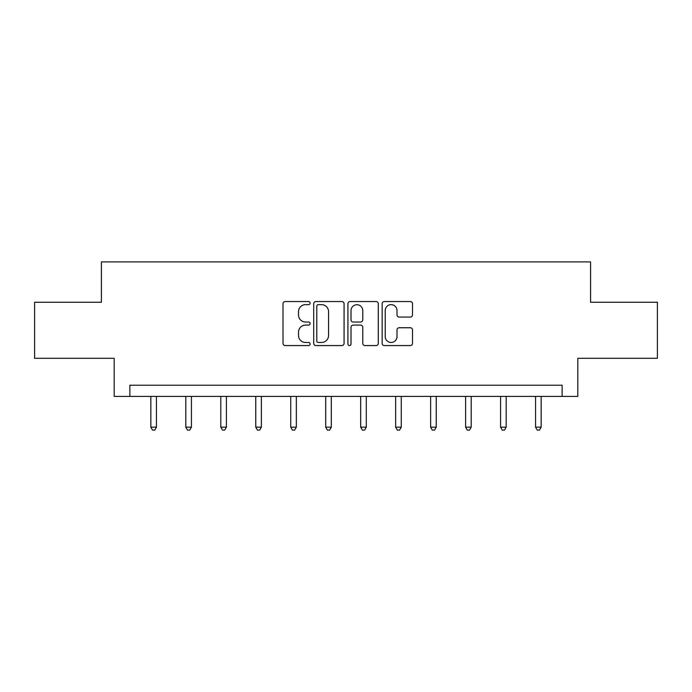 <?xml version="1.0" encoding="UTF-8"?>
<svg xmlns="http://www.w3.org/2000/svg" width="692" height="692" viewBox="0 0 692 692"><rect width="100%" height="100%" fill="white"/><g stroke="black" fill="none" stroke-linecap="round" stroke-linejoin="round"><path stroke-width="1.04" d="M310.128 303.096A1.54 1.54 0 0 0 308.589 301.556L285.208 301.556A2.197 2.197 0 0 0 283.011 303.753L283.011 343.362A2.197 2.197 0 0 0 285.208 345.567L308.589 345.567A1.54 1.54 0 0 0 310.128 344.028A1.54 1.54 0 0 0 308.589 342.479L305.561 342.479A7.041 7.041 0 0 1 298.52 335.438L298.52 332.143A7.041 7.041 0 0 1 305.561 325.102L308.589 325.102A1.54 1.54 0 0 0 310.128 323.562A1.54 1.54 0 0 0 308.589 322.022L305.561 322.022A7.041 7.041 0 0 1 298.52 314.972L298.52 311.677A7.041 7.041 0 0 1 305.561 304.636L308.589 304.636A1.54 1.54 0 0 0 310.128 303.096M410.313 317.066A2.197 2.197 0 0 0 412.51 314.869L412.51 303.753A2.197 2.197 0 0 0 410.313 301.556L384.345 301.556A2.197 2.197 0 0 0 382.148 303.753L382.148 343.362A2.197 2.197 0 0 0 384.345 345.567L410.313 345.567A2.197 2.197 0 0 0 412.51 343.362L412.51 329.937A2.197 2.197 0 0 0 410.313 327.74L399.197 327.74A2.197 2.197 0 0 0 397 329.937L397 336.597A5.891 5.891 0 0 1 391.11 342.479A5.891 5.891 0 0 1 385.228 336.597L385.228 310.518A5.891 5.891 0 0 1 391.11 304.636A5.891 5.891 0 0 1 397 310.518L397 314.869A2.197 2.197 0 0 0 399.197 317.066L410.313 317.066M562.12 396.421L577.811 396.421L577.811 358.309L657.4 358.309L657.4 302.257L590.587 302.257L590.587 261.905L101.413 261.905L101.413 302.257L34.6 302.257L34.6 358.309L114.189 358.309L114.189 396.421L562.12 396.421L562.12 385.21L129.88 385.21L129.88 396.421M344.071 303.753A2.197 2.197 0 0 0 341.874 301.556L315.907 301.556A2.197 2.197 0 0 0 313.71 303.753L313.71 343.362A2.197 2.197 0 0 0 315.907 345.567L341.874 345.567A2.197 2.197 0 0 0 344.071 343.362L344.071 303.753M350.126 301.556L376.093 301.556A2.197 2.197 0 0 1 378.29 303.753L378.29 343.362A2.197 2.197 0 0 1 376.093 345.567L364.978 345.567A2.197 2.197 0 0 1 362.781 343.362L362.781 327.299A2.197 2.197 0 0 0 360.575 325.102L353.205 325.102A2.197 2.197 0 0 0 351.008 327.299L351.008 344.028A1.54 1.54 0 0 1 349.469 345.567A1.54 1.54 0 0 1 347.929 344.028L347.929 303.753A2.197 2.197 0 0 1 350.126 301.556M318.329 304.636A1.54 1.54 0 0 0 316.789 306.175L316.789 340.94A1.54 1.54 0 0 0 318.329 342.479L321.52 342.479A7.041 7.041 0 0 0 328.562 335.438L328.562 311.677A7.041 7.041 0 0 0 321.52 304.636L318.329 304.636M362.781 310.63A5.891 5.891 0 0 0 356.89 304.74A5.891 5.891 0 0 0 351.008 310.63L351.008 319.816A2.197 2.197 0 0 0 353.205 322.022L360.575 322.022A2.197 2.197 0 0 0 362.781 319.816L362.781 310.63M150.839 396.421L150.839 427.18L156.444 427.18L156.444 396.421M156.444 427.18L154.766 430.095L152.525 430.095L150.839 427.18M185.819 396.421L185.819 427.18L191.424 427.18L191.424 396.421M191.424 427.18L189.738 430.095L187.497 430.095L185.819 427.18M220.791 396.421L220.791 427.18L226.396 427.18L226.396 396.421M226.396 427.18L224.71 430.095L222.469 430.095L220.791 427.18M255.763 396.421L255.763 427.18L261.368 427.18L261.368 396.421M261.368 427.18L259.69 430.095L257.441 430.095L255.763 427.18M290.735 396.421L290.735 427.18L296.34 427.18L296.34 396.421M296.34 427.18L294.662 430.095L292.422 430.095L290.735 427.18M325.707 396.421L325.707 427.18L331.312 427.18L331.312 396.421M331.312 427.18L329.634 430.095L327.394 430.095L325.707 427.18M360.688 396.421L360.688 427.18L366.293 427.18L366.293 396.421M366.293 427.18L364.606 430.095L362.366 430.095L360.688 427.18M395.66 396.421L395.66 427.18L401.265 427.18L401.265 396.421M401.265 427.18L399.578 430.095L397.338 430.095L395.66 427.18M430.632 396.421L430.632 427.18L436.237 427.18L436.237 396.421M436.237 427.18L434.559 430.095L432.31 430.095L430.632 427.18M465.604 396.421L465.604 427.18L471.209 427.18L471.209 396.421M471.209 427.18L469.531 430.095L467.29 430.095L465.604 427.18M500.576 396.421L500.576 427.18L506.181 427.18L506.181 396.421M506.181 427.18L504.503 430.095L502.262 430.095L500.576 427.18M535.556 396.421L535.556 427.18L541.161 427.18L541.161 396.421M541.161 427.18L539.475 430.095L537.234 430.095L535.556 427.18"/></g></svg>
